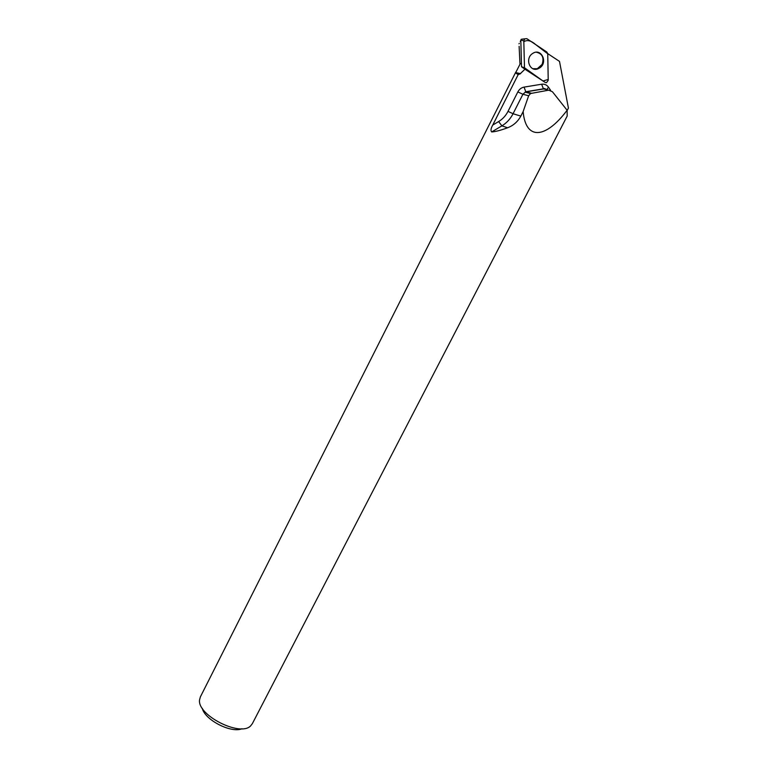 <?xml version="1.0" encoding="UTF-8"?>
<svg xmlns="http://www.w3.org/2000/svg" width="768" height="768" viewBox="0 0 768 768"><rect width="100%" height="100%" fill="white"/><g stroke="black" fill="none" stroke-linecap="round" stroke-linejoin="round"><path stroke-width="1.15" d="M519.12 46.291L519.974 64.272L515.539 72.922L520.022 73.91L524.966 69.216L521.52 66.768L520.819 40.07L521.914 39.197M548.227 80.314L547.738 53.77L546.874 52.061L526.867 38.688L524.717 38.832L523.795 40.838L524.486 67.757L525.37 69.456L545.213 82.435L546.509 82.666L548.227 80.314M532.445 53.606C524.851 58.445 529.651 72.058 537.754 68.89L539.779 67.862C548.256 62.438 541.2 47.645 532.781 53.386L532.445 53.606M520.858 41.693L520.282 41.597L520.829 40.57M520.282 41.597L520.685 40.541M519.274 43.334L519.014 43.853M567.11 110.256C545.357 139.277 525.61 140.218 523.142 111.571L528.653 95.77L530.573 93.514L548.736 90.163L552.422 91.738L567.11 110.256L567.197 116.026L252.374 723.619L250.666 725.837C240.288 737.203 196.867 715.075 199.574 699.802L200.39 696.874M547.738 53.626L559.498 61.392L568.426 108.077L567.178 110.496M523.142 111.571L520.838 116.102L513.053 113.741L522.912 94.272L528.653 95.77M507.61 127.766C500.602 130.349 495.283 131.741 491.654 131.942L501.898 125.856L507.61 127.766C513.312 125.616 517.728 121.728 520.838 116.102M550.637 90.374L548.525 87.235C546.806 84.864 544.512 83.856 541.651 84.221L524.064 87.11C521.347 87.648 519.274 89.251 517.834 91.93L508.013 111.37C505.766 115.747 502.637 119.146 498.624 121.565L492.758 125.059C490.877 128.342 490.512 130.637 491.654 131.942M492.758 125.059L518.179 74.602L515.539 72.922M520.022 73.91L518.179 74.602M524.966 69.216L545.213 82.435M242.006 728.726C231.197 733.536 204.71 719.904 202.301 708.298M532.896 68.698L537.293 68.717L542.112 64.406C544.272 57.715 542.371 53.654 536.39 52.234M524.486 67.757L543.024 81.005L548.208 79.459L547.738 53.779L535.594 44.525C531.053 40.541 527.126 39.61 523.824 41.731L524.486 67.757L521.52 66.768M523.795 40.838L520.819 40.07M531.446 93.235L526.032 91.862L543.648 88.944L548.736 90.163M541.651 84.221L543.389 88.838L546.25 89.568M517.834 91.93L522.912 94.272L525.773 91.747L543.389 88.838C543.936 88.234 544.982 88.493 546.509 89.635M498.624 121.565L501.898 125.856C506.65 122.976 510.374 118.934 513.053 113.741L508.013 111.37M548.525 87.235L546.672 89.674M524.064 87.11L525.773 91.747L525.12 92.131L530.573 93.514M519.926 63.446L521.443 63.754M521.165 39.302L524.717 38.832M515.808 72.067L200.285 697.075M515.597 72.566L520.608 73.67"/></g></svg>
